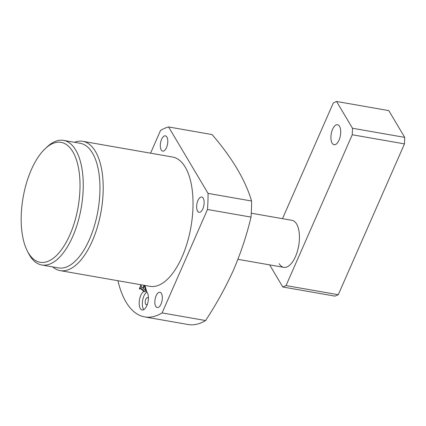 <?xml version="1.0" encoding="UTF-8"?>
<svg xmlns="http://www.w3.org/2000/svg" width="426" height="426" viewBox="0 0 426 426"><rect width="100%" height="100%" fill="white"/><g stroke="black" fill="none" stroke-linecap="round" stroke-linejoin="round"><path stroke-width="0.64" d="M146.853 291.448A9.548 4.377 99.9 0 0 146.491 291.352A9.548 4.377 99.9 0 0 144.989 291.624L143.945 291.437A9.548 4.377 -80.1 0 0 140.772 295.474A9.548 4.377 -80.1 0 0 142.156 309.979A9.548 4.377 -80.1 0 0 146.832 305.671A9.548 4.377 -80.1 0 0 146.72 291.885L144.994 285.468M146.901 292.087A9.548 4.377 -80.1 0 0 143.908 296.022A9.548 4.377 -80.1 0 0 143.834 309.606M74.465 142.289A65.631 30.102 99.9 0 1 82.798 141.325A65.631 30.102 99.9 0 1 92.309 241.025A65.631 30.102 99.9 0 1 60.172 270.622A65.631 30.102 99.9 0 1 52.659 266.889M60.172 270.622L150 286.341A65.631 30.102 -80.1 0 0 182.131 256.745A65.631 30.102 -80.1 0 0 172.626 157.045L82.798 141.325M45.385 148.493L47.27 146.746A63.245 29.011 99.9 0 1 63.586 140.388L80.301 143.312A63.245 29.011 99.9 0 1 89.46 239.385A63.245 29.011 99.9 0 1 58.495 267.906L41.785 264.983A63.245 29.011 99.9 0 1 28.595 253.459L27.418 251.18A60.859 27.914 99.9 0 1 31.29 169.82A60.859 27.914 99.9 0 1 45.385 148.493A60.859 27.914 99.9 0 1 77.138 162.162A60.859 27.914 99.9 0 1 69.901 234.822A60.859 27.914 99.9 0 1 27.418 251.18M161.039 304.052A7.759 3.557 -80.1 0 0 159.915 292.268A7.759 3.557 -80.1 0 0 156.118 295.766A7.759 3.557 -80.1 0 0 157.242 307.551A7.759 3.557 -80.1 0 0 161.039 304.052M202.851 208.799A7.759 3.557 -80.1 0 0 201.727 197.014A7.759 3.557 -80.1 0 0 197.93 200.513A7.759 3.557 -80.1 0 0 199.054 212.297A7.759 3.557 -80.1 0 0 202.851 208.799M166.507 147.62A7.759 3.557 -80.1 0 0 165.384 135.841A7.759 3.557 -80.1 0 0 161.587 139.339A7.759 3.557 -80.1 0 0 162.711 151.118A7.759 3.557 -80.1 0 0 166.507 147.62M63.586 140.388A63.245 29.011 99.9 0 1 72.75 236.462A63.245 29.011 99.9 0 1 41.785 264.983M144.648 316.907L188.18 324.521A96.659 44.336 -80.1 0 0 205.609 320.538C216.451 304.031 225.791 287.103 233.629 269.754C241.052 252.33 246.851 234.779 251.015 217.1L207.483 209.485L162.082 312.924A96.659 44.336 99.9 0 1 144.648 316.907A96.659 44.336 99.9 0 1 117.938 280.734M147.428 304.089A3.578 1.64 99.9 0 1 146.32 304.649A3.578 1.64 99.9 0 1 145.798 299.212A3.578 1.64 99.9 0 1 147.55 297.593A3.578 1.64 99.9 0 1 148.408 298.498M150.57 153.184L160.543 130.468A96.659 44.336 99.9 0 1 168.584 126.959L208.048 193.393A96.659 44.336 99.9 0 1 207.483 209.485M144.057 285.303L142.859 288.024L141.24 286.671L141.011 284.84L139.323 288.684L139.6 289.153L139.856 288.567L140.372 288.471L143.945 291.437M139.856 288.567L140.9 288.748M168.584 126.959L212.111 134.579C232.276 158.041 245.429 180.187 251.574 201.013L208.048 193.393M205.609 320.538L162.082 312.924M251.015 217.1A96.659 44.336 -80.1 0 0 251.574 201.013M144.989 291.624L141.416 288.652M139.771 288.764L139.323 288.684M140.553 288.439L141.304 286.725M143.306 288.104L142.859 288.024M144.904 285.926L145.042 285.617M144.308 285.825L145.761 290.559L143.157 288.445L144.308 285.825L145.149 285.968M145.761 290.559L146.624 290.713M237.937 259.333L283.791 267.358A23.867 10.948 -80.1 0 0 284.28 267.416A23.867 10.948 -80.1 0 0 295.474 256.59A23.867 10.948 -80.1 0 0 296.613 224.001A23.867 10.948 -80.1 0 0 292.502 220.45A23.867 10.948 -80.1 0 0 292.018 220.338L251.276 213.208M339.032 140.122A10.144 4.654 -80.1 0 0 337.562 124.711A10.144 4.654 -80.1 0 0 332.599 129.286A10.144 4.654 -80.1 0 0 334.064 144.696A10.144 4.654 -80.1 0 0 339.032 140.122M279.195 263.689A23.867 10.948 -80.1 0 0 284.28 267.416A23.867 10.948 -80.1 0 0 297.513 250.882A23.867 10.948 -80.1 0 0 296.613 224.001A23.867 10.948 -80.1 0 0 292.502 220.45M352.249 134.76L404.471 143.897L338.271 294.712L286.043 285.574L352.249 134.76L352.478 128.242L404.7 137.38L404.471 143.897M282.497 218.671L333.318 102.9L336.577 101.479L388.8 110.616L404.7 137.38M338.271 294.712L335.012 296.134L282.789 286.996L269.653 264.881M286.043 285.574L282.789 286.996M336.577 101.479L352.478 128.242M140.138 288.365L141.182 288.546"/></g></svg>
